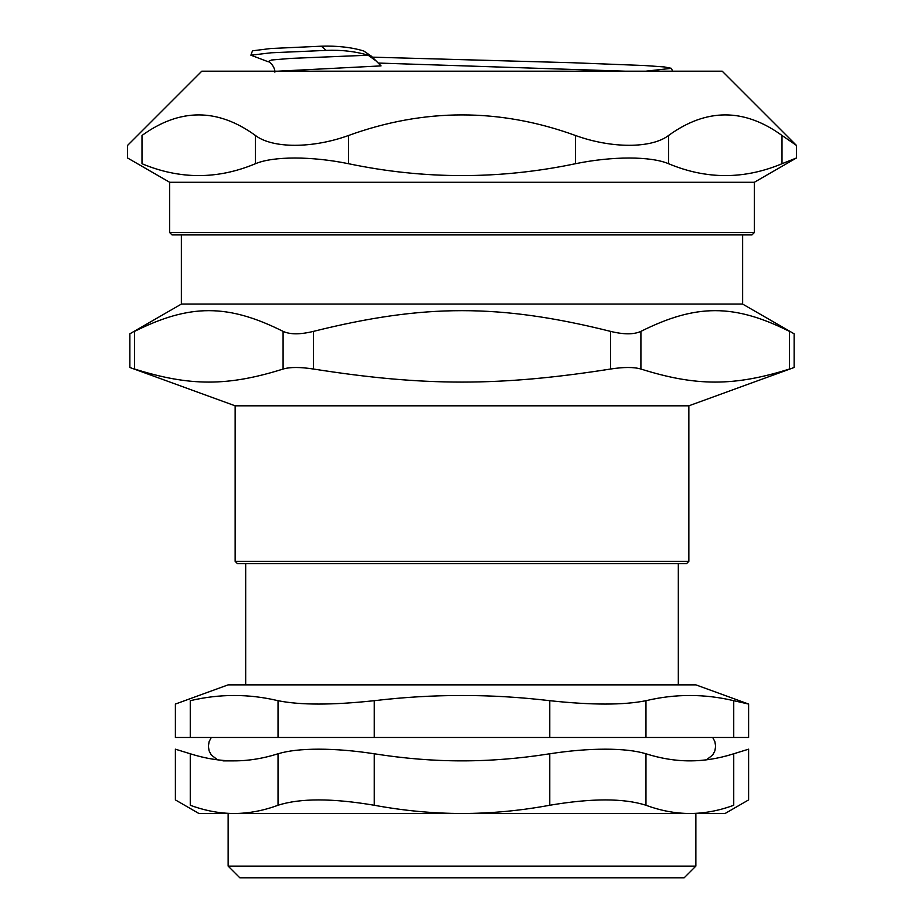 <?xml version="1.0" encoding="UTF-8"?>
<svg xmlns="http://www.w3.org/2000/svg" width="924" height="924" viewBox="0 0 924 924"><rect width="100%" height="100%" fill="white"/><g stroke="black" fill="none" stroke-linecap="round" stroke-linejoin="round"><path stroke-width="1.39" d="M733.737 737.479L645.968 737.479L645.968 700.692C675.225 693.751 704.481 693.751 733.737 700.692L733.737 737.479L748.613 737.479L748.613 704.065L695.864 684.857L228.136 684.857L175.387 704.065L175.387 737.479L190.263 737.479L190.263 700.692C170.49 705.185 170.49 705.185 190.263 700.692C219.519 693.751 248.775 693.751 278.032 700.692L278.032 737.479L374.232 737.479L374.232 700.692C332.282 705.185 300.208 705.185 278.032 700.692M374.232 700.692C432.744 693.751 491.256 693.751 549.768 700.692L549.768 737.479L645.968 737.479M549.768 737.479L374.232 737.479M278.032 737.479L190.263 737.479M268.006 61.689L271.471 60.014L290.644 58.408L368.179 55.221L376.126 60.961L371.298 56.133L363.756 50.993C351.536 47.297 337.41 45.692 321.379 46.2L326.172 50.393C341.268 49.781 355.266 51.386 368.179 55.221M274.89 72.164C275.063 67.14 269.935 61.423 267.787 61.608L250.935 55.209L271.044 52.795L326.207 50.393M277.685 71.194L381.058 65.893L376.126 60.961M169.669 232.571L169.669 182.282L754.331 182.282L754.331 232.571L169.669 232.571L172.003 234.904L751.997 234.904L742.642 234.904L742.642 304.077L794.132 333.807L794.132 367.486L688.854 405.809L235.146 405.809L129.868 367.486L129.868 333.807L181.358 304.077L742.642 304.077M169.669 182.282L127.581 157.992L127.581 145.391L201.778 71.194L722.221 71.194L796.419 145.391L782.004 135.47L782.004 163.721C744.201 179.545 706.386 179.545 668.583 163.721L668.583 135.47C651.478 148.579 611.538 148.579 575.421 135.47L575.421 163.721C612.45 156.121 650.635 156.121 668.583 163.721M668.583 135.47C706.386 108.05 744.201 108.05 782.004 135.47M575.421 163.721C499.803 179.545 424.197 179.545 348.579 163.721L348.579 135.47C312.462 148.579 272.522 148.579 255.417 135.47L255.417 163.721C273.365 156.121 311.55 156.121 348.579 163.721M255.417 163.721C217.614 179.545 179.799 179.545 141.996 163.721C122.915 156.121 122.915 156.121 141.996 163.721L141.996 135.47C122.996 148.579 122.996 148.579 141.996 135.47C179.799 108.05 217.614 108.05 255.417 135.47M782.004 163.721L796.419 157.992L754.331 182.282M348.579 135.47C424.197 108.05 499.803 108.05 575.421 135.47M645.691 71.194L671.448 68.33L664.275 66.932L644.525 65.535L572.88 62.751L372.326 57.161M252.552 50.808L270.72 48.522L320.778 46.223M235.146 561.33L237.491 563.675L686.509 563.675L688.854 561.33L235.146 561.33L235.146 405.809M134.569 331.369C128.332 334.615 128.332 334.615 134.569 331.369C189.87 303.753 227.801 303.753 283.091 331.369L283.091 369.034C227.801 386.44 189.87 386.44 134.569 369.034C128.321 366.978 128.321 366.978 134.569 369.034L134.569 331.369M283.091 369.034C290.09 366.978 300.219 366.978 313.479 369.034L313.479 331.369C300.231 334.615 290.101 334.615 283.091 331.369M313.479 331.369C424.07 303.753 499.93 303.753 610.521 331.369L610.521 369.034C623.781 366.978 633.91 366.978 640.909 369.034L640.909 331.369C633.899 334.615 623.769 334.615 610.521 331.369M640.909 331.369C696.199 303.753 734.13 303.753 789.431 331.369C795.668 334.615 795.668 334.615 789.431 331.369L789.431 369.034C734.13 386.44 696.199 386.44 640.909 369.034M789.431 369.034C795.679 366.978 795.679 366.978 789.431 369.034M610.521 369.034C499.93 386.44 424.07 386.44 313.479 369.034M222.984 760.868L234.153 760.868C219.854 760.879 205.232 758.512 190.263 753.776L175.387 749.179L190.263 753.776L190.263 805.254C170.501 798.14 170.501 798.14 190.263 805.254C205.116 810.729 219.75 813.478 234.153 813.49L198.903 813.49L175.387 799.907L175.387 749.179M748.613 749.179L733.737 753.776L748.613 749.179L748.613 799.907L725.097 813.49L228.136 813.49L228.136 866.111L239.824 877.8L684.176 877.8L695.864 866.111L228.136 866.111M695.864 866.111L695.864 813.49L462 813.49C433.194 813.478 403.938 810.729 374.232 805.254L374.232 753.776C354.366 750.727 335.851 749.191 318.688 749.179C301.651 749.191 288.103 750.727 278.032 753.776C263.074 758.512 248.44 760.879 234.153 760.868M549.768 753.776L549.768 805.254C591.718 798.14 623.781 798.14 645.968 805.254C660.822 810.729 675.444 813.478 689.847 813.49C704.25 813.478 718.884 810.729 733.737 805.254C753.499 798.14 753.499 798.14 733.737 805.254L733.737 753.776C718.768 758.512 704.146 760.879 689.847 760.868C675.559 760.879 660.926 758.512 645.968 753.776C635.897 750.727 622.349 749.191 605.312 749.179C588.149 749.191 569.634 750.727 549.768 753.776C519.842 758.512 490.586 760.879 462 760.868C433.414 760.879 404.158 758.512 374.232 753.776M549.768 805.254C520.062 810.729 490.806 813.478 462 813.49M278.032 753.776L278.032 805.254C300.219 798.14 332.282 798.14 374.232 805.254M278.032 805.254C263.178 810.729 248.556 813.478 234.153 813.49M678.32 563.675L678.32 684.857M645.968 700.692C623.792 705.185 591.718 705.185 549.768 700.692M748.613 704.065L733.737 700.692M625.664 71.194L378.216 63.051M645.968 805.254L645.968 753.776M754.331 232.571L751.997 234.904M796.419 145.391L796.419 157.992M672.522 71.194L671.471 68.33M250.889 55.197L252.483 50.808M688.854 561.33L688.854 405.809M181.358 304.077L181.358 234.904M712.704 737.479L714.876 741.614L715.626 746.234L714.887 750.842L712.727 754.989L706.41 759.84M211.296 737.479L209.124 741.614L208.374 746.234L209.113 750.842L211.273 754.989L217.59 759.84M245.68 684.857L245.68 563.675"/></g></svg>
